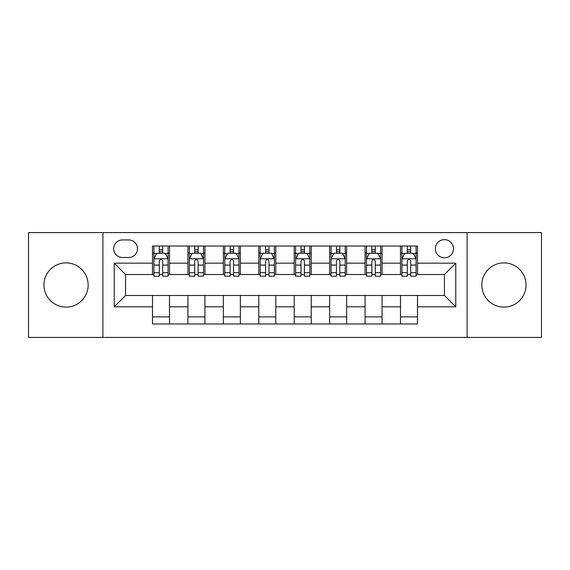 <?xml version="1.0" encoding="UTF-8"?>
<svg xmlns="http://www.w3.org/2000/svg" width="570" height="570" viewBox="0 0 570 570"><rect width="100%" height="100%" fill="white"/><g stroke="black" fill="none" stroke-linecap="round" stroke-linejoin="round"><path stroke-width="0.85" d="M503.944 262.891A22.109 22.109 0 0 0 481.842 285A22.109 22.109 0 0 0 503.944 307.109A22.109 22.109 0 0 0 526.053 285A22.109 22.109 0 0 0 503.944 262.891M66.056 262.891A22.109 22.109 0 0 0 43.947 285A22.109 22.109 0 0 0 66.056 307.109A22.109 22.109 0 0 0 88.158 285A22.109 22.109 0 0 0 66.056 262.891M444.429 239.649A9.07 9.07 0 0 0 435.359 248.719A9.07 9.07 0 0 0 444.429 257.79A9.07 9.07 0 0 0 453.499 248.719A9.07 9.07 0 0 0 444.429 239.649M467.101 337.433L541.5 337.433L541.5 232.567L467.101 232.567L467.101 337.433L102.899 337.433L102.899 232.567L28.5 232.567L28.5 337.433L102.899 337.433M122.457 257.505L128.692 257.505A8.785 8.785 0 0 0 137.477 248.719A8.785 8.785 0 0 0 128.692 239.934L122.457 239.934A8.785 8.785 0 0 0 113.672 248.719A8.785 8.785 0 0 0 122.457 257.505M467.101 232.567L102.899 232.567M152.496 306.824L114.235 306.824L114.235 263.176L152.496 263.176L152.496 274.512L125.571 274.512L125.571 295.488L152.496 295.488L152.496 323.974L417.504 323.974L417.504 295.488L444.429 295.488L444.429 274.512L417.504 274.512L417.504 263.176L455.765 263.176L455.765 306.824L417.504 306.824M417.504 263.176L417.504 246.026L152.496 246.026L152.496 263.176M400.496 246.026L400.496 274.512L401.914 274.512M407.301 274.512L410.699 274.512M416.086 274.512L417.504 274.512M400.496 274.512L380.653 274.512M365.071 246.026L365.071 274.512L366.482 274.512M371.868 274.512L375.274 274.512M365.071 274.512L345.228 274.512M329.638 246.026L329.638 274.512L331.056 274.512M336.442 274.512L339.841 274.512M329.638 274.512L309.802 274.512M294.213 246.026L294.213 274.512L295.631 274.512M301.017 274.512L304.416 274.512M294.213 274.512L274.37 274.512M258.78 246.026L258.78 274.512L260.198 274.512M265.584 274.512L268.983 274.512M258.78 274.512L238.944 274.512M223.355 246.026L223.355 274.512L224.772 274.512M230.159 274.512L233.558 274.512M223.355 274.512L203.518 274.512M187.929 246.026L187.929 274.512L189.347 274.512M194.726 274.512L198.132 274.512M187.929 274.512L168.086 274.512M152.496 274.512L153.914 274.512M159.301 274.512L162.699 274.512M152.496 295.488L169.504 295.488L169.504 323.974M417.504 295.488L169.504 295.488M169.504 246.026L169.504 274.512M152.496 253.116L153.914 253.116M159.301 253.116L162.699 253.116M168.086 253.116L169.504 253.116M152.496 316.884L169.504 316.884M187.929 295.488L187.929 323.974M204.929 246.026L204.929 274.512M187.929 253.116L189.347 253.116M194.726 253.116L198.132 253.116M203.518 253.116L204.929 253.116M204.929 295.488L204.929 323.974M187.929 316.884L204.929 316.884M223.355 295.488L223.355 323.974M240.362 295.488L240.362 323.974M223.355 316.884L240.362 316.884M240.362 246.026L240.362 274.512M223.355 253.116L224.772 253.116M230.159 253.116L233.558 253.116M238.944 253.116L240.362 253.116M258.78 295.488L258.78 323.974M275.787 295.488L275.787 323.974M258.78 316.884L275.787 316.884M275.787 246.026L275.787 274.512M258.78 253.116L260.198 253.116M265.584 253.116L268.983 253.116M274.37 253.116L275.787 253.116M294.213 295.488L294.213 323.974M311.22 295.488L311.22 323.974M294.213 316.884L311.22 316.884M311.22 246.026L311.22 274.512M294.213 253.116L295.631 253.116M301.017 253.116L304.416 253.116M309.802 253.116L311.22 253.116M329.638 295.488L329.638 323.974M346.645 295.488L346.645 323.974M329.638 316.884L346.645 316.884M346.645 246.026L346.645 274.512M329.638 253.116L331.056 253.116M336.442 253.116L339.841 253.116M345.228 253.116L346.645 253.116M365.071 295.488L365.071 323.974M382.071 295.488L382.071 323.974M365.071 316.884L382.071 316.884M382.071 246.026L382.071 274.512M365.071 253.116L366.482 253.116M371.868 253.116L375.274 253.116M380.653 253.116L382.071 253.116M400.496 295.488L400.496 323.974M400.496 316.884L417.504 316.884M400.496 253.116L401.914 253.116M407.301 253.116L410.699 253.116M416.086 253.116L417.504 253.116M125.571 274.512L114.235 263.176M125.571 295.488L114.235 306.824M455.765 263.176L444.429 274.512M455.765 306.824L444.429 295.488M162.699 249.717L159.301 249.717M168.086 272.66L162.699 272.66L162.699 276.215L168.086 276.215L168.086 258.923L165.25 253.258L156.75 253.258L153.914 258.923L153.914 276.215L159.301 276.215L159.301 272.66L153.914 272.66M153.914 258.923L153.914 246.026M168.086 258.923L168.086 246.026M159.301 253.258L159.301 246.026M162.699 246.026L162.699 253.258M162.699 272.66L162.699 261.053C161.566 258.865 160.434 258.865 159.301 261.053L159.301 272.66M198.132 249.717L194.726 249.717M203.518 272.66L198.132 272.66L198.132 276.215L203.518 276.215L203.518 258.923L200.683 253.258L192.176 253.258L189.347 258.923L189.347 276.215L194.726 276.215L194.726 272.66L189.347 272.66M189.347 258.923L189.347 246.026M203.518 258.923L203.518 246.026M194.726 253.258L194.726 246.026M198.132 246.026L198.132 253.258M198.132 272.66L198.132 261.053C196.999 258.865 195.866 258.865 194.726 261.053L194.726 272.66M233.558 249.717L230.159 249.717M238.944 272.66L233.558 272.66L233.558 276.215L238.944 276.215L238.944 258.923L236.108 253.258L227.608 253.258L224.772 258.923L224.772 276.215L230.159 276.215L230.159 272.66L224.772 272.66M224.772 258.923L224.772 246.026M238.944 258.923L238.944 246.026M230.159 253.258L230.159 246.026M233.558 246.026L233.558 253.258M233.558 272.66L233.558 261.053C232.425 258.865 231.292 258.865 230.159 261.053L230.159 272.66M268.983 249.717L265.584 249.717M274.37 272.66L268.983 272.66L268.983 276.215L274.37 276.215L274.37 258.923L271.534 253.258L263.034 253.258L260.198 258.923L260.198 276.215L265.584 276.215L265.584 272.66L260.198 272.66M260.198 258.923L260.198 246.026M274.37 258.923L274.37 246.026M265.584 253.258L265.584 246.026M268.983 246.026L268.983 253.258M268.983 272.66L268.983 261.053C267.857 258.865 266.717 258.865 265.584 261.053L265.584 272.66M304.416 249.717L301.017 249.717M309.802 272.66L304.416 272.66L304.416 276.215L309.802 276.215L309.802 258.923L306.966 253.258L298.466 253.258L295.631 258.923L295.631 276.215L301.017 276.215L301.017 272.66L295.631 272.66M295.631 258.923L295.631 246.026M309.802 258.923L309.802 246.026M301.017 253.258L301.017 246.026M304.416 246.026L304.416 253.258M304.416 272.66L304.416 261.053C303.283 258.865 302.15 258.865 301.017 261.053L301.017 272.66M339.841 249.717L336.442 249.717M345.228 272.66L339.841 272.66L339.841 276.215L345.228 276.215L345.228 258.923L342.392 253.258L333.892 253.258L331.056 258.923L331.056 276.215L336.442 276.215L336.442 272.66L331.056 272.66M331.056 258.923L331.056 246.026M345.228 258.923L345.228 246.026M336.442 253.258L336.442 246.026M339.841 246.026L339.841 253.258M339.841 272.66L339.841 261.053C338.708 258.865 337.575 258.865 336.442 261.053L336.442 272.66M375.274 249.717L371.868 249.717M380.653 272.66L375.274 272.66L375.274 276.215L380.653 276.215L380.653 258.923L377.825 253.258L369.317 253.258L366.482 258.923L366.482 276.215L371.868 276.215L371.868 272.66L366.482 272.66M366.482 258.923L366.482 246.026M380.653 258.923L380.653 246.026M371.868 253.258L371.868 246.026M375.274 246.026L375.274 253.258M375.274 272.66L375.274 261.053C374.141 258.865 373.008 258.865 371.868 261.053L371.868 272.66M410.699 249.717L407.301 249.717M416.086 272.66L410.699 272.66L410.699 276.215L416.086 276.215L416.086 258.923L413.25 253.258L404.75 253.258L401.914 258.923L401.914 276.215L407.301 276.215L407.301 272.66L401.914 272.66M401.914 258.923L401.914 246.026M416.086 258.923L416.086 246.026M407.301 253.258L407.301 246.026M410.699 246.026L410.699 253.258M410.699 272.66L410.699 261.053C409.566 258.865 408.434 258.865 407.301 261.053L407.301 272.66M187.929 306.824L169.504 306.824M187.929 263.176L169.504 263.176M223.355 263.176L204.929 263.176M223.355 306.824L204.929 306.824M258.78 263.176L240.362 263.176M258.78 306.824L240.362 306.824M294.213 263.176L275.787 263.176M294.213 306.824L275.787 306.824M329.638 263.176L311.22 263.176M329.638 306.824L311.22 306.824M365.071 263.176L346.645 263.176M365.071 306.824L346.645 306.824M400.496 263.176L382.071 263.176M400.496 306.824L382.071 306.824M168.015 258.78L153.986 258.78M153.914 253.593L156.579 253.593M165.421 253.593L168.086 253.593M159.301 265.064L153.914 265.064M168.086 265.064L162.699 265.064M162.699 251.52L159.301 251.52M203.447 258.78L189.418 258.78M189.347 253.593L192.012 253.593M200.854 253.593L203.518 253.593M194.726 265.064L189.347 265.064M203.518 265.064L198.132 265.064M198.132 251.52L194.726 251.52M238.873 258.78L224.844 258.78M224.772 253.593L227.437 253.593M236.279 253.593L238.944 253.593M230.159 265.064L224.772 265.064M238.944 265.064L233.558 265.064M233.558 251.52L230.159 251.52M274.298 258.78L260.269 258.78M260.198 253.593L262.863 253.593M271.705 253.593L274.37 253.593M265.584 265.064L260.198 265.064M274.37 265.064L268.983 265.064M268.983 251.52L265.584 251.52M309.731 258.78L295.702 258.78M295.631 253.593L298.295 253.593M307.137 253.593L309.802 253.593M301.017 265.064L295.631 265.064M309.802 265.064L304.416 265.064M304.416 251.52L301.017 251.52M345.156 258.78L331.127 258.78M331.056 253.593L333.721 253.593M342.563 253.593L345.228 253.593M336.442 265.064L331.056 265.064M345.228 265.064L339.841 265.064M339.841 251.52L336.442 251.52M380.582 258.78L366.553 258.78M366.482 253.593L369.146 253.593M377.988 253.593L380.653 253.593M371.868 265.064L366.482 265.064M380.653 265.064L375.274 265.064M375.274 251.52L371.868 251.52M416.014 258.78L401.985 258.78M401.914 253.593L404.579 253.593M413.421 253.593L416.086 253.593M407.301 265.064L401.914 265.064M416.086 265.064L410.699 265.064M410.699 251.52L407.301 251.52"/></g></svg>
